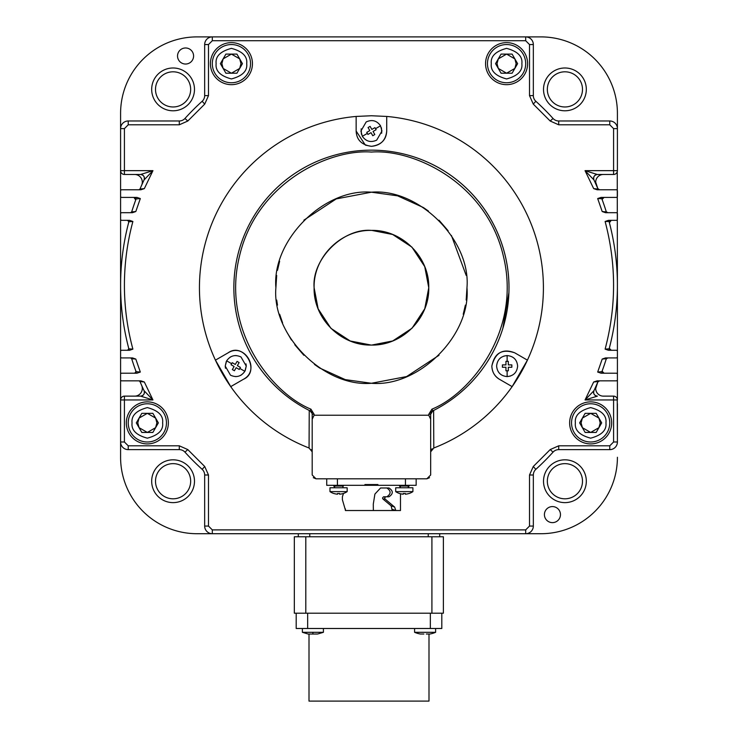 <?xml version="1.0" encoding="UTF-8"?>
<svg xmlns="http://www.w3.org/2000/svg" width="738" height="738" viewBox="0 0 738 738"><rect width="100%" height="100%" fill="white"/><g stroke="black" fill="none" stroke-linecap="round" stroke-linejoin="round"><path stroke-width="1.11" d="M409.073 486.047C408.308 485.872 408.308 486.443 409.073 487.772A0.858 0.858 0 0 1 408.215 486.905A0.858 0.858 0 0 1 409.073 486.047L409.073 485.309L409.073 486.047L399.526 486.047L399.526 485.309M412.902 487.772L412.902 491.619L395.697 491.619A15.286 15.286 0 0 0 399.572 493.519L399.59 493.482A15.249 15.249 0 0 0 403.271 494.192L403.271 493.482A14.954 12.952 -0 0 0 405.328 493.482L405.328 494.192A15.249 15.249 0 0 0 409.009 493.482L409.027 493.519A15.286 15.286 0 0 0 412.902 491.619L412.902 487.772L395.697 487.772L395.697 491.619M611.673 422.883A21.015 21.015 0 0 1 590.658 443.907A21.015 21.015 0 0 1 569.635 422.883A21.015 21.015 0 0 1 590.658 401.869A21.015 21.015 0 0 1 611.673 422.883M252.442 63.652A21.015 21.015 0 0 1 231.418 84.667A21.015 21.015 0 0 1 210.404 63.652A21.015 21.015 0 0 1 231.418 42.629A21.015 21.015 0 0 1 252.442 63.652M168.365 422.883A21.015 21.015 0 0 1 147.342 443.907A21.015 21.015 0 0 1 126.327 422.883A21.015 21.015 0 0 1 147.342 401.869A21.015 21.015 0 0 1 168.365 422.883M431.914 536.766L294.333 536.766L294.333 613.204L443.381 613.204L443.381 536.766L431.914 536.766L431.914 613.204M443.381 613.204L443.381 536.766M132.886 349.129L128.855 348.834A1.144 1.144 0 0 1 127.748 350.273A1.144 1.144 0 0 0 128.855 348.834A248.411 248.411 0 0 1 128.855 221.778L132.886 221.483C127.25 242.387 124.427 263.66 124.418 285.311C124.427 306.953 127.25 328.226 132.886 349.129L129.602 350.273L121.742 350.273A1.144 1.144 0 0 0 120.589 351.417L120.589 356.768A1.144 1.144 0 0 0 121.742 357.921L132.471 357.921L135.801 359.065L131.687 358.723A1.144 1.144 0 0 0 130.598 357.921M505.945 361.352L505.945 364.895L505.945 361.352L507.126 361.352L507.126 355.568C513.51 356.186 517.015 359.692 517.633 366.076C517.015 372.459 513.51 375.965 507.126 376.583C500.742 375.965 497.237 372.459 496.619 366.076C497.237 359.692 500.742 356.186 507.126 355.568L503.934 356.067M507.126 361.352L508.316 361.352L508.316 364.895L511.849 364.895L511.849 367.256L508.316 367.256L508.316 370.799L505.945 370.799L505.945 367.256L505.945 370.799M362.33 136.299L360.919 131.041L366.177 121.945C372.017 119.288 376.804 120.571 380.531 125.792L381.943 131.041L376.684 140.146C370.845 142.803 366.066 141.521 362.33 136.299L367.349 133.403L366.749 132.379L369.812 130.608L368.05 127.554L370.098 126.364L371.869 129.427L374.932 127.656L376.112 129.713L373.05 131.475L376.112 129.713M244.841 371.334C241.105 376.546 236.326 377.828 230.487 375.181L225.228 366.076L226.64 360.817C230.367 355.605 235.154 354.323 240.994 356.971L246.252 366.076L244.841 371.334L239.822 368.437L239.232 369.461L236.169 367.69L234.407 370.753L232.35 369.572L234.121 366.509L231.059 364.738L232.239 362.69L235.302 364.461L232.239 362.69M309.001 634.145L309.001 701.1L428.999 701.1L428.999 634.145L429.82 634.043A26.753 26.753 0 0 0 435.614 632.309L435.614 628.49M312.903 634.043L312.903 632.309L302.386 632.309L308.18 634.043L317.617 634.016L323.41 632.309L323.41 628.49M423.916 634.016L420.383 634.016A26.753 26.753 0 0 1 414.59 632.309L435.614 632.309M426.287 634.016L429.82 634.016M609.763 422.883A19.105 19.105 0 0 1 590.658 441.997A19.105 19.105 0 0 1 571.544 422.883A19.105 19.105 0 0 1 590.658 403.778A19.105 19.105 0 0 1 609.763 422.883M166.456 422.883A19.105 19.105 0 0 1 147.342 441.997A19.105 19.105 0 0 1 128.237 422.883A19.105 19.105 0 0 1 147.342 403.778A19.105 19.105 0 0 1 166.456 422.883M525.687 63.652A19.105 19.105 0 0 1 506.582 82.757A19.105 19.105 0 0 1 487.467 63.652A19.105 19.105 0 0 1 506.582 44.548A19.105 19.105 0 0 1 525.687 63.652M250.533 63.652A19.105 19.105 0 0 1 231.418 82.757A19.105 19.105 0 0 1 212.313 63.652A19.105 19.105 0 0 1 231.418 44.548A19.105 19.105 0 0 1 250.533 63.652M586.323 89.39A21.402 21.402 0 0 0 564.921 67.988A21.402 21.402 0 0 0 543.519 89.39A21.402 21.402 0 0 0 564.921 110.792A21.402 21.402 0 0 0 586.323 89.39M582.494 89.39A17.583 17.583 0 0 0 564.921 71.807A17.583 17.583 0 0 0 547.338 89.39A17.583 17.583 0 0 0 564.921 106.973A17.583 17.583 0 0 0 582.494 89.39M194.481 89.39A21.402 21.402 0 0 0 173.079 67.988A21.402 21.402 0 0 0 151.677 89.39A21.402 21.402 0 0 0 173.079 110.792A21.402 21.402 0 0 0 194.481 89.39M190.662 89.39A17.583 17.583 0 0 0 173.079 71.807A17.583 17.583 0 0 0 155.506 89.39A17.583 17.583 0 0 0 173.079 106.973A17.583 17.583 0 0 0 190.662 89.39M193.587 56.005A8.026 8.026 0 0 0 185.561 47.979A8.026 8.026 0 0 0 177.535 56.005A8.026 8.026 0 0 0 185.561 64.031A8.026 8.026 0 0 0 193.587 56.005M544.413 514.607A8.026 8.026 0 0 1 552.439 506.582A8.026 8.026 0 0 1 560.465 514.607A8.026 8.026 0 0 1 552.439 522.633A8.026 8.026 0 0 1 544.413 514.607M194.481 481.222A21.402 21.402 0 0 0 173.079 459.82A21.402 21.402 0 0 0 151.677 481.222A21.402 21.402 0 0 0 173.079 502.624A21.402 21.402 0 0 0 194.481 481.222M190.662 481.222A17.583 17.583 0 0 0 173.079 463.639A17.583 17.583 0 0 0 155.506 481.222A17.583 17.583 0 0 0 173.079 498.805A17.583 17.583 0 0 0 190.662 481.222M564.921 463.639A17.583 17.583 0 0 1 582.494 481.222A17.583 17.583 0 0 1 564.921 498.805A17.583 17.583 0 0 1 547.338 481.222A17.583 17.583 0 0 1 564.921 463.639M564.921 459.82A21.402 21.402 0 0 0 543.519 481.222A21.402 21.402 0 0 0 564.921 502.624A21.402 21.402 0 0 0 586.323 481.222A21.402 21.402 0 0 0 564.921 459.82M613.582 396.131A3.819 3.819 0 0 1 617.411 399.959L613.582 399.959L613.582 396.131L603.343 396.131A7.648 7.648 0 0 1 595.695 388.492L597.808 382.016L599.57 380.845M599.57 189.767L597.808 188.596L595.695 182.12A7.648 7.648 0 0 1 603.343 174.482M141.659 385.411A7.648 7.648 0 0 1 134.657 396.131L140.598 396.131A3.819 3.819 0 0 0 144.058 390.688L152.951 399.959L140.598 396.131A3.819 3.819 0 0 0 141.881 395.909M135.801 211.548L131.687 211.889A248.411 248.411 0 0 1 136.087 198.956L136.161 198.559A1.144 1.144 0 0 1 136.087 198.956L140.321 198.559L135.801 211.548L132.471 212.692L121.742 212.692A1.144 1.144 0 0 0 120.589 213.845L120.589 219.195A1.144 1.144 0 0 0 121.742 220.339L129.602 220.339L132.886 221.483M603.26 373.013L604.081 373.207L602.171 371.297L602.291 370.633M610.418 350.089L611.249 350.273L609.302 348.354M609.394 347.884L609.431 348.963M609.394 222.728L611.249 220.339M602.291 199.98L602.171 199.315L604.081 197.406M309.065 448.003L309.24 410.448L310.08 410.872A3.819 3.819 0 0 1 312.192 414.295L312.192 451.831L309.065 448.003A171.972 171.972 0 0 1 356.15 116.438L371.435 115.755L386.721 116.438A171.972 171.972 0 0 1 527.421 360.144L512.135 386.62L499.488 379.314C494.691 376.481 492.145 372.063 491.84 366.076C495.235 352.57 502.882 348.161 514.773 352.838L527.421 360.144A171.972 171.972 0 0 1 512.135 386.62L499.488 379.314C494.58 376.26 492.034 371.851 491.84 366.076C494.46 352.958 502.098 348.548 514.773 352.838L527.421 360.144M230.736 386.62L215.441 360.144L228.097 352.838C243.927 341.316 261.151 371.592 243.383 379.314L230.736 386.62L243.383 379.314C260.929 370.273 244.702 342.155 228.097 352.838L215.441 360.144M371.435 146.336C380.716 145.423 385.808 140.331 386.721 131.041L386.721 116.438L386.721 131.041C386.288 139.879 381.186 144.971 371.435 146.336C361.648 144.943 356.555 139.842 356.15 131.041L356.15 116.438L356.15 131.041L365.328 145.063M507.126 370.799L507.126 376.583L510.318 376.085M361.15 128.864L361.435 134.279M381.712 133.227L381.435 127.812M226.289 361.482L225.228 366.076L225.459 368.262M235.182 376.574L236.658 376.546M240.173 375.605L241.464 374.886M245.191 370.67L246.252 366.076L246.012 363.889M276.685 275.422L275.892 287.728C271.778 240.265 323.954 188.079 371.435 192.194L336.26 198.9L303.871 220.173M279.637 261.234L277.488 270.348M423.308 207.498L397.616 195.847L371.435 192.194C418.907 188.079 471.084 240.256 466.969 287.728C471.084 335.2 418.907 387.385 371.435 383.271L406.601 376.565L438.99 355.292M466.176 275.403L451.398 235.45M448.095 230.717L438.999 220.182M428.437 211.059L423.713 207.765M329.969 491.619L347.164 491.619L347.164 487.772L329.969 487.772L329.969 491.619A15.286 15.286 0 0 0 333.844 493.519L333.862 493.482A15.249 15.249 0 0 0 337.534 494.192L337.534 493.482A14.954 12.952 -0 0 0 339.6 493.482L339.6 494.192A15.249 15.249 0 0 0 343.281 493.482L343.29 493.519A15.286 15.286 0 0 0 343.484 493.454L342.386 496.775L342.386 499.691L345.541 510.53L373.354 510.53L373.29 504.128L374.904 494.073L380.577 487.984L389 487.984C393.354 490.908 393.354 493.842 389 496.775L385.688 496.775L384.599 498.012L385.098 499.054L394.646 507.08L395.771 510.53L400.476 510.53L400.476 493.74M312.903 632.309L323.41 632.309M302.386 632.309L302.386 628.49L302.386 632.309M411.97 247.202L424.737 266.63L428.76 287.728C429.544 318.364 402.062 345.845 371.435 345.061C340.799 345.845 313.318 318.364 314.111 287.728C313.318 257.101 340.799 229.619 371.435 230.404C402.062 229.619 429.544 257.101 428.76 287.728L424.765 308.752L412.099 328.133M411.97 328.262L392.717 340.956L371.804 345.052M371.048 345.052L350.218 340.984L331.03 328.401M330.892 328.262L318.133 308.825L314.111 287.728C311.639 259.25 342.949 227.941 371.435 230.404M385.688 496.775L383.594 496.775L382.496 498.012L382.994 499.054L385.098 499.054M372.745 510.53L349.295 510.53M371.435 510.53L347.736 510.53L371.435 510.53M581.101 422.883L582.383 418.105L590.658 413.335L598.933 418.105L600.206 422.883L598.933 427.662L590.658 432.44L582.383 427.662L581.101 422.883M137.794 422.883L139.067 418.105L147.342 413.335L155.617 418.105L156.899 422.883L155.617 427.662L147.342 432.44L139.067 427.662L137.794 422.883M506.582 73.21L498.307 68.431L497.025 63.652L498.307 58.874L506.582 54.095L514.856 58.874L516.13 63.652L514.856 68.431L506.582 73.21M221.87 63.652L223.144 58.874L231.418 54.095L239.693 58.874L240.975 63.652L239.693 68.431L231.418 73.21L223.144 68.431L221.87 63.652M220.385 63.652L225.902 54.095L236.935 54.095L242.451 63.652L236.935 73.21L225.902 73.21L220.385 63.652M495.549 63.652L501.065 54.095L512.098 54.095L517.615 63.652L512.098 73.21L501.065 73.21L495.549 63.652M136.309 422.883L141.825 413.335L152.858 413.335L158.375 422.883L152.858 432.44L141.825 432.44L136.309 422.883M579.625 422.883L585.142 413.335L596.175 413.335L601.691 422.883L596.175 432.44L585.142 432.44L579.625 422.883M386.878 496.775C391.149 493.814 391.149 490.881 386.878 487.984L389 487.984L386.878 487.984M373.114 510.53L392.256 510.53L391.112 505.834L382.994 499.054M392.256 510.53L395.771 510.53L392.247 509.303M345.375 510.53L345.384 508.906M371.814 230.413L392.644 234.481L411.841 247.064M371.435 485.309L364.932 485.309L364.932 484.543L377.93 484.543L377.93 485.309L371.435 485.309L371.435 484.543M463.224 314.231L465.374 305.117M466.176 300.043L466.969 287.728M276.695 300.062L277.488 305.117M279.647 314.25L282.599 322.893M286.538 331.574L291.464 340.015M294.766 344.747L303.862 355.282M314.425 364.406L319.148 367.699M319.554 367.967L345.255 379.618L371.435 383.271C323.964 387.385 271.778 335.209 275.892 287.728M377.93 485.309L416.149 485.309L416.149 478.814L416.149 485.309M326.722 478.814L326.722 485.309L364.932 485.309M239.121 362.579L237.073 361.399L239.121 362.579L237.359 365.642L240.413 367.413L237.359 365.642M231.059 364.738L234.121 366.509M232.35 369.572L234.407 370.753M236.169 367.69L239.232 369.461M372.764 135.727L374.821 134.537L372.764 135.727L371.002 132.665L367.939 134.427L371.002 132.665M374.932 127.656L371.869 129.427M370.098 126.364L368.05 127.554M369.812 130.608L366.749 132.379M502.412 364.895L502.412 367.256L502.412 364.895L505.945 364.895M508.316 370.799L508.316 367.256M511.849 367.256L511.849 364.895M508.316 364.895L508.316 361.352M235.302 364.461L237.073 361.399M240.413 367.413L239.822 368.437M373.05 131.475L374.821 134.537M367.939 134.427L367.349 133.403M505.945 367.256L502.412 367.256M312.082 413.372L310.08 410.872L310.929 409.166C272.294 393.502 221.382 330.993 239.37 256.658C256.418 182.092 329.868 148.855 371.435 152.065C413.003 148.855 486.443 182.092 503.491 256.658C521.48 330.993 470.567 393.502 431.933 409.166L428.76 414.295L430.669 414.295A3.819 3.819 0 0 1 432.782 410.872L433.621 410.448L433.796 448.003L430.669 451.831L430.669 414.295L432.782 410.872A137.582 137.582 0 0 0 371.435 150.155A137.582 137.582 0 0 0 233.854 287.728A137.582 137.582 0 0 1 371.435 150.155A137.582 137.582 0 0 1 509.008 287.728M316.021 478.814L312.192 474.995L312.192 419.202L314.111 415.226L428.76 415.226L430.669 419.202L430.669 474.995L426.85 478.814L316.021 478.814L313.309 477.689M312.192 419.202L312.192 414.295L314.111 414.295L310.929 409.166M310.08 410.872A137.582 137.582 0 0 1 233.854 287.728A137.582 137.582 0 0 0 310.08 410.872M430.669 414.295L430.669 419.202M429.534 477.717L426.85 478.814M236.289 355.578L234.813 355.605M231.298 356.546L230.007 357.266M371.389 146.336L365.605 145.174M311.501 449.626L312.192 451.831M512.135 386.62A171.972 171.972 0 0 1 433.796 448.003M430.669 451.831L430.826 450.743M430.854 450.641L431.26 449.793M431.426 449.553L432.2 448.769M601.848 198.707L597.679 198.559L601.073 197.406L616.258 197.406A1.144 1.144 0 0 0 617.411 196.262L617.411 190.911A1.144 1.144 0 0 0 616.258 189.767L597.116 189.767L593.666 188.614L598.001 189.066A248.411 248.411 0 0 0 593.942 179.924L585.05 170.653L597.263 174.482M597.402 396.131C594.293 395.568 593.14 393.751 593.942 390.688A3.819 3.819 0 0 0 597.402 396.131L585.05 399.959L593.942 390.688A248.411 248.411 0 0 0 598.001 381.546L593.666 381.998L597.116 380.845L616.258 380.845A1.144 1.144 0 0 0 617.411 379.701L617.411 374.351A1.144 1.144 0 0 0 616.258 373.207L601.073 373.207L597.679 372.053L601.913 371.657L601.848 372.201M120.755 398.861L120.589 399.959A3.819 3.819 0 0 1 124.418 396.131L140.598 396.131C143.707 395.568 144.86 393.751 144.058 390.688A248.411 248.411 0 0 1 139.999 381.546L144.334 381.998L152.951 399.959L120.589 399.959L120.589 457.283L120.589 403.778L120.589 441.997L124.418 441.997L128.237 445.817L128.237 449.636A7.648 7.648 0 0 1 120.589 441.997M617.411 403.778L617.411 441.997A7.648 7.648 0 0 1 609.763 449.636L558.703 449.636L609.763 449.636L609.763 445.817L613.582 441.997L617.411 441.997L617.245 398.861M533.334 526.065L533.334 475.004L533.334 526.065A7.648 7.648 0 0 1 525.687 533.712L212.313 533.712A7.648 7.648 0 0 1 204.666 526.065L208.494 526.065L212.313 529.893L212.313 533.712L525.687 533.712L525.687 529.893L529.506 526.065L533.334 526.065L533.334 475.004A7.648 7.648 0 0 1 535.843 469.34A248.411 248.411 0 0 0 553.039 452.145A7.648 7.648 0 0 1 558.703 449.636A7.648 7.648 0 0 0 553.039 452.145L550.207 449.58L558.703 445.817L558.703 449.636M141.659 185.201A7.648 7.648 0 0 0 134.657 174.482L140.598 174.482L152.951 170.653L144.058 179.924A3.819 3.819 0 0 0 144.417 178.301A3.819 3.819 0 0 1 144.058 179.924A248.411 248.411 0 0 0 139.999 189.066L144.334 188.614L140.884 189.767L121.742 189.767A1.144 1.144 0 0 0 120.589 190.911L120.589 196.262A1.144 1.144 0 0 0 121.742 197.406L136.927 197.406L140.321 198.559M128.237 445.817L179.297 445.817L179.297 449.636L128.237 449.636L179.297 449.636A7.648 7.648 0 0 1 184.961 452.145A248.411 248.411 0 0 0 202.157 469.34A7.648 7.648 0 0 1 204.666 475.004L204.666 526.065M558.703 124.796L609.763 124.796L609.763 120.977L558.703 120.977A7.648 7.648 0 0 1 553.039 118.467L550.207 121.032L558.703 124.796L558.703 120.977L609.763 120.977A7.648 7.648 0 0 1 617.411 128.615L617.411 113.329L617.411 128.615L613.582 128.615L613.582 170.653L617.411 170.653A3.819 3.819 0 0 1 613.582 174.482L613.582 170.653L585.05 170.653L593.666 188.614M529.506 95.608L533.27 104.095L535.843 101.272A7.648 7.648 0 0 1 533.334 95.608L533.334 44.548L533.334 95.608L533.334 44.548L529.506 44.548L529.506 95.608L533.334 95.608M204.666 95.608A7.648 7.648 0 0 1 202.157 101.272L204.73 104.095L208.494 95.608L204.666 95.608L204.666 44.548A7.648 7.648 0 0 1 212.313 36.9L525.687 36.9L197.028 36.9L212.313 36.9L212.313 40.719L525.687 40.719L529.506 44.548M179.297 124.796L187.793 121.032L184.961 118.467A7.648 7.648 0 0 1 179.297 120.977L128.237 120.977L179.297 120.977L128.237 120.977L128.237 124.796L179.297 124.796L179.297 120.977M144.417 178.301A3.819 3.819 0 0 0 140.598 174.482L124.418 174.482A3.819 3.819 0 0 1 120.589 170.653L120.755 171.751M593.896 179.804L593.942 179.924A3.819 3.819 0 0 1 597.402 174.482L613.582 174.482M599.062 189.767A1.144 1.144 0 0 1 598.001 189.066L598.915 189.758M609.108 221.529L605.114 221.483L608.398 220.339L616.258 220.339A1.144 1.144 0 0 0 617.411 219.195L617.411 213.845A1.144 1.144 0 0 0 616.258 212.692L605.529 212.692L602.199 211.548L606.313 211.889A248.411 248.411 0 0 0 601.913 198.956A1.144 1.144 0 0 1 602.992 197.406L602.457 197.535M602.365 198.494L602.171 199.315M607.964 212.692L606.341 211.861L607.402 212.692A1.144 1.144 0 0 1 606.313 211.889M606.147 211.354L606.608 212.138M617.245 171.751L617.411 285.311A248.411 248.411 0 0 0 609.145 221.778A1.144 1.144 0 0 1 610.252 220.339L609.745 220.459M609.523 221.418L609.33 222.249M602.734 373.179L602.992 373.207A1.144 1.144 0 0 1 601.913 371.657A248.411 248.411 0 0 0 606.313 358.723L602.199 359.065L605.529 357.921L616.258 357.921A1.144 1.144 0 0 0 617.411 356.768L617.411 351.417A1.144 1.144 0 0 0 616.258 350.273L608.398 350.273L605.114 349.129L609.145 348.834L609.127 349.351M609.145 221.778A248.411 248.411 0 0 1 609.145 348.834A1.144 1.144 0 0 0 610.252 350.273L610.003 350.246M605.114 349.129C616.387 306.584 616.387 264.029 605.114 221.483M606.313 358.723A1.144 1.144 0 0 1 607.402 357.921L607.143 357.948M606.341 358.751L607.964 357.921M606.959 358.207L606.147 359.258M598.075 381.417L598.001 381.546A1.144 1.144 0 0 1 599.062 380.845L598.001 381.546A248.411 248.411 0 0 1 593.942 390.688L593.887 390.817M136.087 198.956A1.144 1.144 0 0 0 136.161 198.559L135.008 197.406A1.144 1.144 0 0 1 136.161 198.559L136.133 198.328M135.478 198.227L133.919 197.406L135.709 199.98M131.622 211.843A1.91 1.91 0 0 1 130.036 212.692A1.91 1.91 0 0 0 131.853 211.354M130.598 212.692L130.598 212.692A1.144 1.144 0 0 0 131.687 211.889M128.892 221.483A1.144 1.144 0 0 1 128.855 221.778A1.144 1.144 0 0 0 127.748 220.339L127.748 220.339M126.752 220.339A1.91 1.91 0 0 1 128.606 222.728M128.606 347.884A1.91 1.91 0 0 1 126.752 350.273M130.036 357.921A1.91 1.91 0 0 1 131.853 359.258M135.801 359.065L140.321 372.053L136.087 371.657A1.144 1.144 0 0 1 135.008 373.207A1.144 1.144 0 0 0 136.087 371.657A248.411 248.411 0 0 1 131.687 358.723M140.321 372.053L136.927 373.207L121.742 373.207A1.144 1.144 0 0 0 120.589 374.351L120.589 379.701A1.144 1.144 0 0 0 121.742 380.845L140.884 380.845L144.334 381.998M135.709 370.633A1.91 1.91 0 0 1 133.919 373.207M138.938 380.845A1.144 1.144 0 0 1 139.999 381.546M138.43 380.845A1.91 1.91 0 0 1 140.192 382.016M439.7 536.766L439.7 533.712M298.3 533.712L298.3 536.766M140.192 188.596A1.91 1.91 0 0 1 138.43 189.767M138.938 189.767L138.938 189.767A1.144 1.144 0 0 0 139.999 189.066M617.411 170.653L617.411 128.615M120.589 403.778L120.589 170.653L124.418 170.653L124.418 128.615L120.589 128.615L120.589 113.329L120.589 170.653L120.589 128.615A7.648 7.648 0 0 1 128.237 120.977M184.961 118.467A248.411 248.411 0 0 1 202.157 101.272M525.687 40.719L525.687 36.9L540.972 36.9L525.687 36.9A7.648 7.648 0 0 1 533.334 44.548M535.843 101.272A248.411 248.411 0 0 1 553.039 118.467M609.763 396.131L603.343 396.131M134.657 396.131L128.237 396.131M540.972 533.712L525.687 533.712L540.972 533.712A76.429 76.429 0 0 0 617.411 457.283M197.028 533.712L212.313 533.712L197.028 533.712A76.429 76.429 0 0 1 120.589 457.283M617.411 285.311L617.411 399.959M120.589 113.329A76.429 76.429 0 0 1 197.028 36.9M540.972 36.9A76.429 76.429 0 0 1 617.411 113.329M502.855 328.428L508.925 292.516M234.416 275.256C232.811 293.346 234.675 311.067 240.007 328.428M527.596 63.652A21.015 21.015 0 0 1 506.582 84.667A21.015 21.015 0 0 1 485.558 63.652A21.015 21.015 0 0 1 506.582 42.629A21.015 21.015 0 0 1 527.596 63.652M333.788 485.309L333.788 486.047L343.345 486.047L343.345 485.309M337.534 494.192L337.534 493.482M333.788 486.047L334.646 486.905L333.788 487.772A0.858 0.858 0 0 0 333.89 487.763M296.196 613.204L296.196 628.49L441.804 628.49L441.804 613.204L441.804 628.49M403.271 494.192L403.271 493.482M305.8 613.204L305.8 536.766M375.522 128.689L380.531 125.792M231.649 363.714L226.64 360.817M605.944 422.883C606.811 430.116 601.719 435.208 590.658 438.169C579.598 435.208 574.496 430.116 575.372 422.883C574.496 415.66 579.598 410.559 590.658 407.597C601.719 410.559 606.811 415.66 605.944 422.883M162.628 422.883C163.504 430.116 158.402 435.208 147.342 438.169C136.281 435.208 131.189 430.116 132.056 422.883C131.189 415.66 136.281 410.559 147.342 407.597C158.402 410.559 163.504 415.66 162.628 422.883M521.867 63.652C522.735 70.876 517.642 75.977 506.582 78.938C495.521 75.977 490.419 70.876 491.296 63.652C490.419 56.42 495.521 51.328 506.582 48.367C517.642 51.328 522.735 56.42 521.867 63.652M246.704 63.652C247.581 70.876 242.479 75.977 231.418 78.938C220.358 75.977 215.265 70.876 216.133 63.652C215.265 56.42 220.358 51.328 231.418 48.367C242.479 51.328 247.581 56.42 246.704 63.652M391.112 505.834L394.646 507.08M337.423 478.814L337.423 485.309M405.448 478.814L405.448 485.309M431.933 409.166L432.782 410.872M314.111 415.226L314.111 414.295M428.76 414.295L428.76 415.226M598.001 189.066A248.411 248.411 0 0 0 593.942 179.924C593.14 176.862 594.293 175.044 597.402 174.482M124.418 396.131L124.418 441.997M529.506 526.065L529.506 475.004L533.334 475.004A7.648 7.648 0 0 1 535.843 469.34L533.27 466.517L550.207 449.58M179.297 445.817L187.793 449.58L204.73 466.517L202.157 469.34A7.648 7.648 0 0 1 204.666 475.004L208.494 475.004L208.494 526.065M179.297 449.636A7.648 7.648 0 0 1 184.961 452.145L187.793 449.58M204.73 466.517L208.494 475.004M212.313 529.893L525.687 529.893M529.506 475.004L533.27 466.517M558.703 445.817L609.763 445.817M613.582 441.997L613.582 399.959L585.05 399.959L593.666 381.998M124.418 174.482L124.418 170.653L152.951 170.653L144.334 188.614M602.199 211.548L597.679 198.559M602.992 197.406A1.144 1.144 0 0 0 601.913 198.956M609.145 348.834A1.144 1.144 0 0 0 610.252 350.273M597.679 372.053L602.199 359.065M601.913 371.657A1.144 1.144 0 0 0 602.992 373.207M428.234 533.712L428.234 536.766M309.766 536.766L309.766 533.712M609.763 124.796L613.582 128.615M533.27 104.095L550.207 121.032M208.494 95.608L208.494 44.548L212.313 40.719M187.793 121.032L204.73 104.095M124.418 128.615L128.237 124.796M204.666 44.548L208.494 44.548M430.337 613.204L430.337 628.49M307.663 628.49L307.663 613.204M414.59 632.309L414.59 628.49M140.598 174.482C143.707 175.044 144.86 176.862 144.058 179.924M343.345 487.772C342.57 486.443 342.57 485.872 343.345 486.047M343.29 493.519A15.286 15.286 0 0 0 347.164 491.619M399.526 486.047L400.383 486.905L399.526 487.772M409.027 493.519A15.286 15.286 0 0 0 412.902 491.619"/></g></svg>
